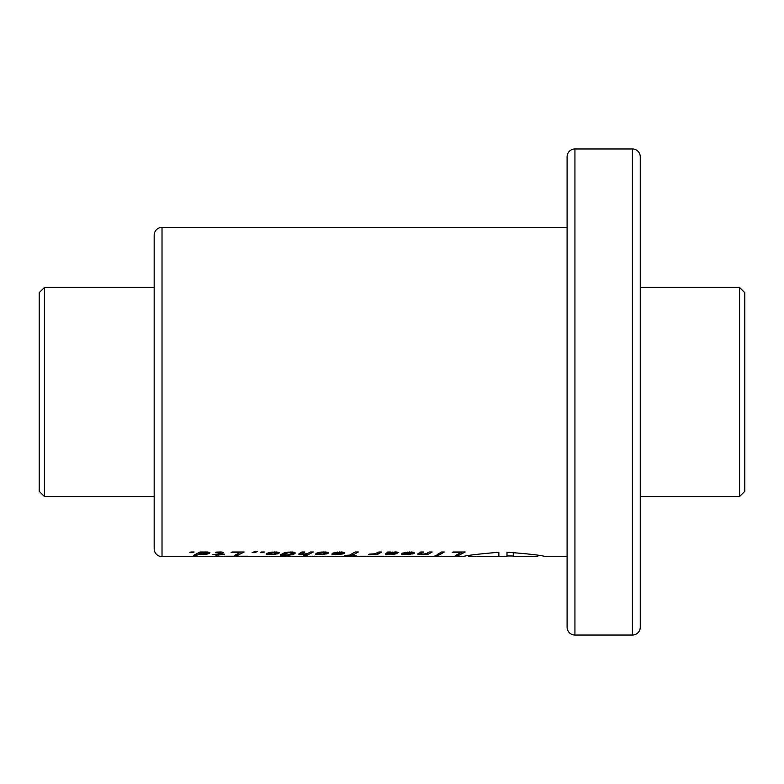 <?xml version="1.0" encoding="UTF-8"?>
<svg xmlns="http://www.w3.org/2000/svg" width="784" height="784" viewBox="0 0 784 784"><rect width="100%" height="100%" fill="white"/><g stroke="black" fill="none" stroke-linecap="round" stroke-linejoin="round"><path stroke-width="1.18" d="M640.263 156.8L640.263 627.2L640.263 156.8A7.84 7.84 0 0 0 632.423 148.96L574.937 148.96A7.84 7.84 0 0 0 567.097 156.8L567.097 627.2A7.84 7.84 0 0 0 574.937 635.04L632.423 635.04L632.423 148.96M44.423 496.537L39.2 491.303L39.2 292.697L44.423 287.463L44.423 496.537L154.183 496.537M640.263 496.537L739.577 496.537L739.577 287.463L640.263 287.463M44.423 287.463L154.183 287.463M739.577 496.537L744.8 491.303L744.8 292.697L739.577 287.463M162.023 227.36L162.023 556.64A7.84 7.84 0 0 1 154.183 548.8L154.183 235.2A7.84 7.84 0 0 1 162.023 227.36L567.097 227.36M640.263 627.2A7.84 7.84 0 0 1 632.423 635.04M567.097 556.64L545.497 556.64C541.94 555.346 529.112 553.867 506.993 552.22L506.993 556.64L506.993 552.22M640.263 565.372L640.263 612.412M640.263 171.588L640.263 218.628M640.263 512.628L640.263 559.668M640.263 224.332L640.263 271.372M263.424 552.671L260.239 552.671L261.219 552.005L264.443 552.005L263.424 552.671L263.424 552.005M193.089 552.671L189.865 552.671L190.875 552.005L194.069 552.005L193.089 552.671L193.089 552.005M193.413 555.464L196.274 555.464L198.94 554.308L206.545 554.268L209.945 552.651L207.946 552.024L199.949 552.005L193.413 555.464M223.048 552.955L223.381 552.563L221.803 552.034L216.188 552.103L215.326 552.72L220.275 552.945L218.07 554.17L212.876 554.562L217.295 554.562L215.855 555.18L223.832 554.562L224.606 554.17L220.961 554.17L223.048 552.367M231.143 552.622L239.973 552.622L234.338 555.464L237.444 555.464L244.069 552.005L232.123 552.005L231.143 552.622M255.653 551.24L252.134 552.671L255.329 552.671L256.309 552.005L255.212 552.005L257.328 551.24L255.653 551.24M273.822 554.464L278.898 553.426L279.251 552.7L276.742 552.014L269.912 552.367L266.119 554.033L273.822 554.464L269.167 553.798L274.028 552.544L276.203 553.014L273.792 553.994M286.709 555.425L292.804 554.553L295.254 553.102L292.628 552.014L284.808 552.671L282.083 553.729L285.307 553.729L288.385 552.691L291.815 552.887L290.952 553.955L288.032 554.925L280.682 554.513L280.084 555.072L280.956 555.337L286.709 555.072M289.845 555.15L289.845 554.455M307.279 553.72L301.879 554.092L304.77 552.005L301.879 552.005L298.655 554.131L306.769 554.19L303.878 555.464L306.652 555.464L313.277 552.005L310.415 552.005L307.279 553.72M301.879 554.092L301.879 552.005M322.861 554.474L327.996 553.426L328.349 552.681L325.84 552.014L321.009 552.103L316.266 553.22L323.547 552.553L325.311 553.004L322.92 554.014L315.364 554.131L319.578 554.592L322.861 554.014M339.247 554.474L344.264 553.426L344.676 552.691L342.079 552.014L332.857 553.053L339.962 552.553L341.393 552.749L341.275 553.357L332.534 553.357L331.818 554.131L335.846 554.592L339.247 554.014M349.576 555.121L344.264 555.464L356.083 555.464L352.682 555.121L358.317 552.005L355.211 552.005L349.576 555.121M372.87 554.455L377.29 554.562L381.71 552.005L378.839 552.005L374.752 553.827L369.558 554.092L368.539 554.592L372.87 554.455M391.794 554.533L396.214 553.827L388.452 553.876L396.42 553.377L398.723 552.514L387.796 552.005L385.405 554.151L391.794 554.112M409.013 554.474L414.422 553.073L411.825 552.014L402.633 553.053L409.699 552.553L411.139 552.749L411.012 553.357L402.3 553.357L401.555 554.131L407.347 554.562L409.013 554.004M423.762 554.474L427.731 554.562L432.151 552.005L429.279 552.005L426.153 553.72L422.086 554.21L420.871 553.769L423.644 552.005L420.743 552.005L417.882 554.396L423.762 554.121M420.743 554.092L420.743 552.005M444.322 552.005L441.549 552.005L437.129 554.562L440 554.562L444.322 552.005M439.011 554.994L435.042 555.444L439.011 554.994M452.172 552.622L461.012 552.622L455.367 555.464L458.473 555.464L465.128 552.005L453.162 552.005L452.172 552.622M162.023 556.64L462.648 556.64C465.892 555.493 477.966 554.033 498.859 552.269L498.859 556.503L498.859 552.269M262.728 556.601L259.582 556.375M328.692 556.532L324.86 556.199M398.88 556.591L395.832 556.375M468.665 555.631L468.665 556.513L498.859 556.503M473.516 556.64L506.993 556.64M313.13 556.14L313.424 556.64L280.819 556.493M441.519 556.209L444.675 556.64M314.727 556.14L313.424 556.64M640.263 512.217L640.263 271.783M513.255 556.63L534.198 556.64L513.255 556.63M513.255 556.003L507.375 555.954M513.255 552.436L513.255 556.522M537.795 555.327L537.795 556.483L534.198 556.64M359.738 556.238L384.238 556.238M352.114 556.346L359.738 556.64M223.656 556.228L247.891 556.228M215.943 556.346L223.656 556.64M196.274 554.229L196.274 555.464M209.446 552.348L209.446 553.426M208.701 552.171L208.701 553.778M207.711 552.014L207.711 554.053M206.545 553.249L206.545 554.268M206.133 553.533L206.133 554.327M204.516 554.004L204.516 554.494M199.802 552.112L199.802 554.553M199.499 552.318L199.499 554.523M198.94 552.691L198.94 554.308M202.488 552.769L206.79 553.014L204.575 553.994L200.371 553.994L202.488 552.338M203.203 552.161L203.203 552.661M201.41 552.005L201.41 553.053M200.606 552.005L200.606 553.416M200.185 552.005L200.185 553.798M206.79 551.975L206.79 553.014M206.692 551.975L206.692 552.769M205.447 551.956L205.447 552.553M204.82 551.995L204.82 552.544M220.961 551.995L220.961 554.17M220.186 552.994L220.186 554.562M218.756 553.818L218.756 555.18M220.392 551.965L220.392 552.642M219.177 551.956L219.177 552.544M217.354 552.014L217.354 552.573M217.295 552.024L217.295 552.573M239.973 552.005L239.973 552.622M237.444 554.112L237.444 555.464M255.212 551.387L255.212 552.005M255.329 552.005L255.329 552.671M275.458 553.563L275.458 554.288M268.628 552.651L268.628 554.553M267.256 553.063L267.256 554.406M266.717 553.328L266.717 554.288M278.898 552.504L278.898 553.426M278.144 552.23L278.144 553.749M277.105 552.073L277.105 554.014M275.821 553.396L275.821 554.239M272.42 552.063L272.42 552.642M271.578 552.132L271.578 552.769M270.451 552.289L270.451 553.034M269.549 552.436L269.549 553.386M269.49 552.446L269.49 553.426M269.167 552.524L269.167 553.798M276.203 551.995L276.203 553.014M275.909 551.985L275.909 552.769M274.508 551.956L274.508 552.553M274.028 551.975L274.028 552.544M282.24 554.435L282.24 555.454M280.956 554.435L280.956 555.337M280.535 554.611L280.535 555.258M291.903 551.985L291.903 553.161M291.815 551.985L291.815 552.887M290.805 551.946L290.805 552.612M289.933 551.975L289.933 552.573M288.385 552.073L288.385 552.691M287.728 552.132L287.728 552.789M286.836 552.279L286.836 553.024M285.993 552.406L285.993 553.357M285.307 552.553L285.307 553.729M294.98 552.602L294.98 553.494M294.353 552.328L294.353 553.916M293.608 552.161L293.608 554.268M292.804 552.044L292.804 554.553M291.873 553.2L291.873 554.798M290.893 553.984L290.893 554.994M306.652 554.249L306.652 555.464M301.791 552.063L301.791 554.592M299.909 553.308L299.909 554.533M299.008 553.827L299.008 554.396M301.997 552.005L301.997 553.769M324.468 553.602L324.468 554.308M317.638 553.749L317.638 554.553M316.207 553.749L316.207 554.425M315.932 553.749L315.932 554.376M325.311 551.995L325.311 553.004M325.007 551.985L325.007 552.749M323.547 551.956L323.547 552.553M323.126 551.965L323.126 552.544M321.401 552.073L321.401 552.642M320.921 552.112L320.921 552.7M319.843 552.25L319.843 552.955M319.245 552.338L319.245 553.22M327.996 552.485L327.996 553.426M327.222 552.22L327.222 553.749M326.203 552.073L326.203 554.023M324.948 553.367L324.948 554.239M340.824 553.357L340.824 554.308M333.817 553.357L333.817 554.553M332.504 553.367L332.504 554.406M332.2 553.582L332.2 554.347M341.638 551.995L341.638 552.945M341.393 551.985L341.393 552.749M339.962 551.946L339.962 552.553M339.276 551.956L339.276 552.544M337.512 552.063L337.512 552.632M337.394 552.083L337.394 552.642M336.258 552.21L336.258 552.926M335.846 552.259L335.846 553.053M344.264 552.436L344.264 553.426M343.48 552.201L343.48 553.759M342.471 552.063L342.471 554.023M341.246 553.357L341.246 554.249M335.189 554.092L340.383 553.808L335.189 554.092M352.682 553.622L352.682 555.121M377.29 553.034L377.29 554.562M393.431 553.827L393.431 554.415M387.316 552.857L387.316 554.553M386.032 553.641L386.032 554.425M385.914 553.71L385.914 554.396M397.704 552.122L397.704 553.141M396.42 551.995L396.42 553.377M394.96 552.994L394.96 553.524M388.452 552.005L388.452 553.876M394.029 553.827L394.029 554.347M392.118 552.642L395.44 552.847L389.344 553.377L392.118 552.122M392.48 552.083L392.48 552.622M390.628 552.005L390.628 552.857M389.883 552.005L389.883 553.014M389.344 552.005L389.344 553.377M395.44 551.956L395.44 552.847M395.312 551.946L395.312 552.622M394.215 551.975L394.215 552.544M410.571 553.357L410.571 554.308M403.584 553.357L403.584 554.553M402.241 553.386L402.241 554.406M401.947 553.602L401.947 554.347M411.375 551.995L411.375 552.945M411.139 551.985L411.139 552.749M409.699 551.946L409.699 552.553M409.042 551.956L409.042 552.544M407.288 552.063L407.288 552.632M407.17 552.073L407.17 552.642M406.004 552.21L406.004 552.926M405.612 552.259L405.612 553.053M414.001 552.426L414.001 553.426M413.227 552.201L413.227 553.759M412.208 552.063L412.208 554.023M410.983 553.357L410.983 554.249M404.926 554.092L410.15 553.808L404.926 554.092M420.655 552.063L420.655 554.592M418.774 553.308L418.774 554.533M417.882 553.827L417.882 554.396M420.871 552.005L420.871 553.769M427.731 553.034L427.731 554.562M440 553.024L440 554.562M461.012 552.005L461.012 552.622M458.473 554.112L458.473 555.464M574.937 635.04L574.937 148.96"/></g></svg>
